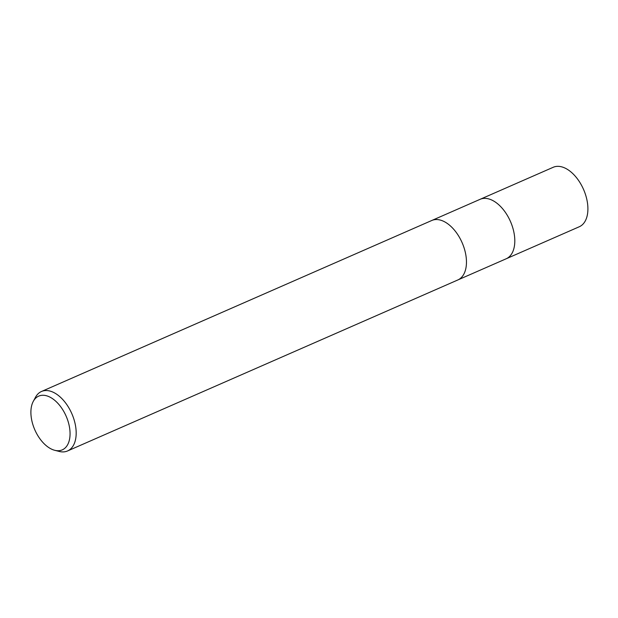 <?xml version="1.0" encoding="UTF-8"?>
<svg xmlns="http://www.w3.org/2000/svg" width="618" height="618" viewBox="0 0 618 618"><rect width="100%" height="100%" fill="white"/><g stroke="black" fill="none" stroke-linecap="round" stroke-linejoin="round"><path stroke-width="0.93" d="M446.922 223.206A32.468 18.895 66.3 0 0 431.766 220.495A32.468 18.895 66.3 0 1 446.922 223.206A32.468 18.895 66.3 0 1 465.655 253.967A32.468 18.895 66.3 0 1 457.822 279.969L67.54 450.962A32.468 18.895 66.3 0 1 59.22 451.441L54.732 450.298A29.34 17.08 66.3 0 1 48.559 447.417A29.34 17.08 66.3 0 1 33.295 401.352A29.34 17.08 66.3 0 1 52.399 398.571A29.34 17.08 66.3 0 1 70.027 432.113A29.34 17.08 66.3 0 1 54.732 450.298M495.265 202.024A32.46 18.895 66.3 0 0 480.109 199.313A32.468 18.895 66.3 0 1 495.265 202.024A32.468 18.895 66.3 0 1 513.998 232.785A32.468 18.895 66.3 0 1 506.165 258.787L457.93 279.915M33.295 401.352L35.489 397.281A32.468 18.895 66.3 0 1 41.483 391.488A32.468 18.895 66.3 0 1 56.64 394.207A32.468 18.895 66.3 0 1 75.373 424.96A32.468 18.895 66.3 0 1 67.54 450.962M480.225 199.266L553.21 167.285A32.468 18.895 66.3 0 1 568.367 169.996A32.468 18.895 66.3 0 1 587.1 200.757A32.468 18.895 66.3 0 1 579.267 226.76L506.281 258.733M480.109 199.313L431.874 220.448M431.766 220.495L41.483 391.488"/></g></svg>
